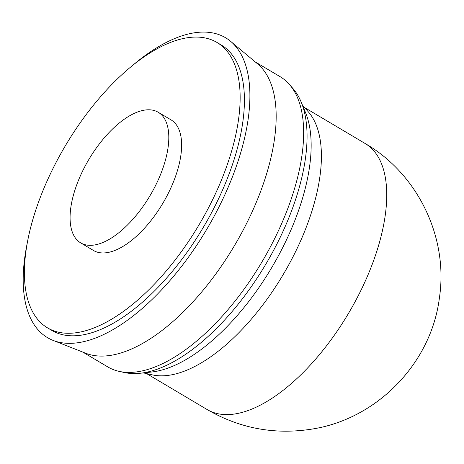 <?xml version="1.0" encoding="UTF-8"?>
<svg xmlns="http://www.w3.org/2000/svg" width="464" height="464" viewBox="0 0 464 464"><rect width="100%" height="100%" fill="white"/><g stroke="black" fill="none" stroke-linecap="round" stroke-linejoin="round"><path stroke-width="0.7" d="M158.212 112.259L171.036 119.869A75.945 35.537 120.7 0 1 174.951 178.002A75.945 35.537 120.7 0 1 93.496 250.485L80.672 242.869A75.945 35.537 120.7 0 1 76.757 184.736A75.945 35.537 120.7 0 1 158.212 112.259A75.945 35.537 120.7 0 1 162.127 170.392A75.945 35.537 120.7 0 1 80.672 242.869M302.418 105.079L308.369 111.888A154.709 72.39 120.7 0 1 307.806 223.155A154.709 72.39 120.7 0 1 152.25 374.866L143.422 372.905M255.194 61.88L280.099 76.664A168.774 78.973 120.7 0 1 289.408 84.465L292.975 88.549A167.063 78.172 120.7 0 1 301.2 102.132L305.544 112.642A159.836 74.791 120.7 0 1 297.093 214.6A159.836 74.791 120.7 0 1 151.554 372.029L140.25 373.247A167.063 78.172 120.7 0 1 124.381 372.528L119.091 371.357A168.774 78.973 120.7 0 1 107.787 366.92L82.888 352.135M301.2 102.132A167.063 78.172 120.7 0 1 292.372 208.701A167.063 78.172 120.7 0 1 140.25 373.247M289.408 84.465A168.774 78.973 120.7 0 1 288.799 205.848A168.774 78.973 120.7 0 1 119.091 371.357M132.75 65.314A174.4 81.606 120.7 0 1 230.62 41.331L257.514 63.817A168.774 78.973 120.7 0 1 261.325 189.538A168.774 78.973 120.7 0 1 85.695 353.237L53.076 340.396A174.4 81.606 120.7 0 1 27.272 242.991M230.62 41.331A174.4 81.606 120.7 0 1 234.558 171.245A174.4 81.606 120.7 0 1 53.076 340.396M216.99 42.468L221.264 45.008A165.961 77.656 120.7 0 1 229.819 172.04A165.961 77.656 120.7 0 1 51.823 330.42L47.548 327.88A165.961 77.656 120.7 0 1 38.993 200.854A165.961 77.656 120.7 0 1 216.99 42.468A165.961 77.656 120.7 0 1 225.545 169.499A165.961 77.656 120.7 0 1 47.548 327.88M235.66 413.836A154.709 72.39 120.7 0 1 207.199 409.579C239.766 428.44 274.636 434.954 311.814 429.113C377.087 419.125 431.369 363.138 439.42 297.766C448.52 237.603 417.89 173.942 365.151 143.515A154.709 72.39 120.7 0 1 373.126 261.934A154.709 72.39 120.7 0 1 235.66 413.836M146.636 373.619L207.199 409.579M304.581 107.555L365.151 143.515"/></g></svg>
